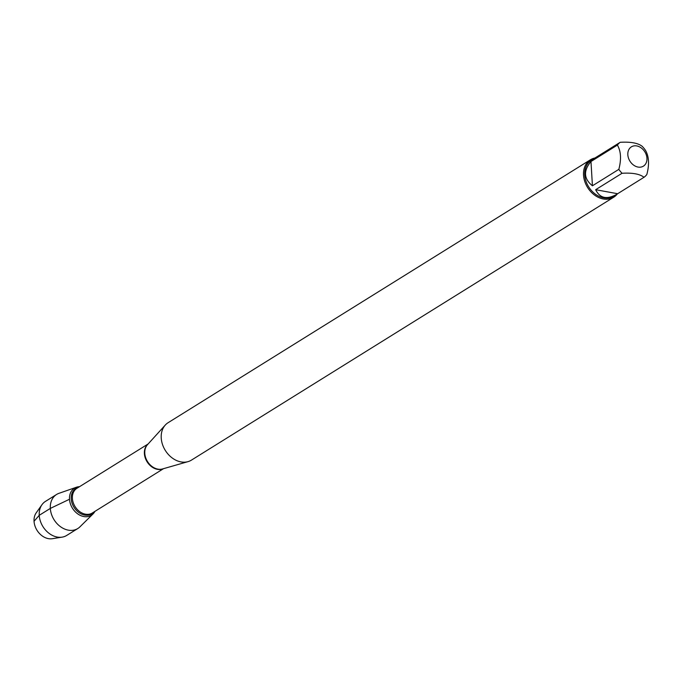 <?xml version="1.0" encoding="UTF-8"?>
<svg xmlns="http://www.w3.org/2000/svg" width="681" height="681" viewBox="0 0 681 681"><rect width="100%" height="100%" fill="white"/><g stroke="black" fill="none" stroke-linecap="round" stroke-linejoin="round"><path stroke-width="1.02" d="M629.482 148.603A11.364 8.785 58.1 0 0 634.871 165.917A11.364 8.785 58.1 0 0 646.95 158.247A11.364 8.785 58.1 0 0 639.919 147.087A11.364 8.785 58.1 0 0 629.482 148.603M617.386 145.087C620.995 151.233 621.472 159.32 618.833 169.356A21.171 16.361 58.1 0 0 622.059 173.263C632.496 172.659 639.817 173.995 644.013 177.281A21.171 16.361 58.1 0 0 646.839 174.489C649.487 164.453 649.002 156.366 645.401 150.22A21.171 16.361 58.1 0 0 642.174 146.313C637.978 143.027 630.657 141.691 620.212 142.295A21.171 16.361 58.1 0 0 617.386 145.087L590.98 161.525C583.251 170.693 583.736 178.788 592.427 185.794L618.833 169.356M622.059 173.263L595.654 189.701C599.833 198.222 606.797 199.788 616.543 194.417L613.726 196.171A21.171 16.361 -121.9 0 1 588.656 186.841A21.171 16.361 -121.9 0 1 591.355 160.231L620.212 142.295M616.543 194.417L644.013 177.281M590.41 159.78L168.113 422.697A22.047 17.042 58.1 0 0 165.279 425.063A22.047 17.042 58.1 0 0 165.304 450.422A22.047 17.042 58.1 0 0 188.041 461.633A22.047 17.042 58.1 0 0 191.421 460.135L613.717 197.218A22.047 17.042 -121.9 0 1 594.607 195.115A22.047 17.042 -121.9 0 1 583.532 175.102A22.047 17.042 -121.9 0 1 590.41 159.78A22.047 17.042 -121.9 0 1 595.007 157.992M69.505 499.25A15.961 12.335 -121.9 0 1 79.532 486.677A15.961 12.335 58.1 0 0 76.408 487.238A15.961 12.335 58.1 0 0 69.505 499.25A15.961 12.335 58.1 0 0 78.596 514.461A15.961 12.335 58.1 0 0 93.025 513.942A15.961 12.335 58.1 0 0 94.914 511.38A15.961 12.335 -121.9 0 1 80.23 515.364A15.961 12.335 -121.9 0 1 69.505 499.25L50.326 508.409A20.064 15.51 58.1 0 0 60.396 526.626A20.064 15.51 58.1 0 0 77.796 528.533A20.064 15.51 58.1 0 0 79.89 526.881L93.025 513.942M617.335 193.906A22.047 17.042 -121.9 0 1 613.717 197.218M617.607 193.719L595.654 189.701M592.427 185.794L590.98 161.525M76.408 487.238L58.992 493.316A20.064 15.51 58.1 0 0 56.583 494.466A20.064 15.51 58.1 0 0 50.326 508.409L39.234 515.313L34.05 521.28A16.021 12.377 58.1 0 0 52.326 538.705L62.116 537.139A20.064 15.51 58.1 0 0 66.704 535.436L77.796 528.533M56.583 494.466L45.491 501.369A20.064 15.51 58.1 0 0 41.941 504.74A20.064 15.51 58.1 0 0 42.937 526.6A20.064 15.51 58.1 0 0 62.116 537.139M41.941 504.74L36.212 512.836A16.021 12.377 58.1 0 0 34.05 521.28M165.279 425.063L147.471 444.693A14.624 11.305 58.1 0 0 144.789 453.282A14.624 11.305 58.1 0 0 162.572 468.945L188.041 461.633M163.176 468.775A14.556 11.245 -121.9 0 1 144.389 453.58A14.556 11.245 -121.9 0 1 147.896 444.225M148.126 443.969L76.936 488.294A14.556 11.245 58.1 0 0 72.39 498.407A14.556 11.245 58.1 0 0 79.703 511.618A14.556 11.245 58.1 0 0 92.318 512.997L163.508 468.681M93.816 512.069A14.973 11.568 -121.9 0 1 80.145 513.363A14.973 11.568 -121.9 0 1 71.224 498.85A14.973 11.568 -121.9 0 1 78.434 487.358"/></g></svg>
